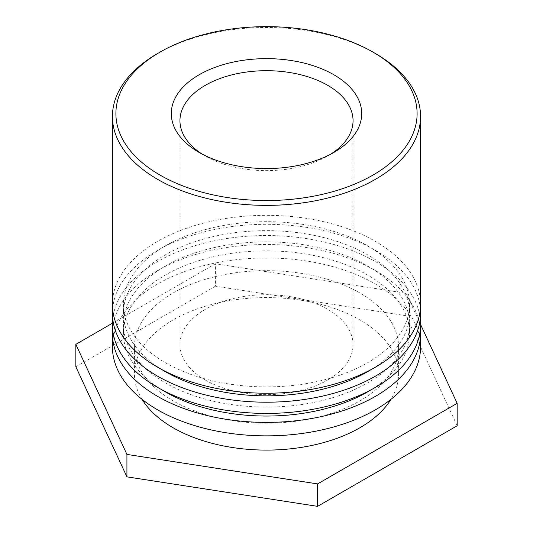 <?xml version="1.0" encoding="UTF-8"?>
<svg xmlns="http://www.w3.org/2000/svg" width="533" height="533" viewBox="0 0 533 533"><rect width="100%" height="100%" fill="white"/><g stroke="black" fill="none" stroke-linecap="round" stroke-linejoin="round"><path stroke-width="0.4" stroke-dasharray="2.67 2" d="M330.613 154.23A86.553 49.969 180 0 1 327.702 155.996A86.553 49.969 180 0 1 205.298 155.996L205.298 155.996A86.553 49.969 180 0 1 202.387 154.23M205.298 155.996L199.182 152.465L205.298 155.996M205.298 380.022A86.553 49.969 0 0 0 299.619 390.856A86.553 49.969 0 0 0 353.053 344.684A86.553 49.969 0 0 0 266.5 294.716A86.553 49.969 0 0 0 179.947 344.684A86.553 49.969 0 0 0 205.298 380.022M375.439 53.533A154.064 88.944 0 0 0 157.561 53.527M420.564 304.283A154.064 88.944 0 0 0 325.456 222.108A154.064 88.944 0 0 0 157.561 241.389A154.064 88.944 0 0 0 112.436 304.283M165.337 245.873A143.071 82.602 180 0 1 321.252 227.971A143.071 82.602 180 0 1 409.571 304.283A143.071 82.602 180 0 1 266.5 386.885A143.071 82.602 180 0 1 123.429 304.283A143.071 82.602 180 0 1 165.337 245.873M161.592 369.416A143.071 82.602 180 0 1 123.429 313.257A143.071 82.602 180 0 1 165.337 254.847A143.071 82.602 180 0 1 321.252 236.945A143.071 82.602 180 0 1 409.571 313.257A143.071 82.602 180 0 1 371.408 369.416M112.636 308.767A154.064 88.944 180 0 1 157.561 250.363A154.064 88.944 180 0 1 321.845 230.249A154.064 88.944 180 0 1 420.364 308.767M112.436 323.211L215.412 263.762L406.073 293.257L420.564 324.477A154.064 88.944 0 0 0 325.456 242.302A154.064 88.944 0 0 0 157.561 261.583A154.064 88.944 0 0 0 112.436 324.477M165.337 266.067A143.071 82.602 180 0 1 321.252 248.165A143.071 82.602 180 0 1 409.571 324.477A143.071 82.602 180 0 1 266.5 407.072A143.071 82.602 180 0 1 123.429 324.477A143.071 82.602 180 0 1 165.337 266.067M161.592 389.61A143.071 82.602 180 0 1 123.429 333.451A143.071 82.602 180 0 1 165.337 275.041A143.071 82.602 180 0 1 321.252 257.139A143.071 82.602 180 0 1 409.571 333.451A143.071 82.602 180 0 1 371.408 389.61M112.636 328.961A154.064 88.944 180 0 1 157.561 270.557A154.064 88.944 180 0 1 321.845 250.443A154.064 88.944 180 0 1 420.364 328.961M420.564 346.91A154.064 88.944 0 0 0 325.456 264.734A154.064 88.944 0 0 0 157.561 284.016A154.064 88.944 0 0 0 112.436 346.91M173.105 292.99A132.077 76.252 180 0 1 317.042 276.46A132.077 76.252 180 0 1 398.577 346.91A132.077 76.252 180 0 1 266.5 423.169A132.077 76.252 180 0 1 134.423 346.91A132.077 76.252 180 0 1 173.105 292.99M142.011 399.31A132.077 76.252 180 0 1 134.423 373.84A132.077 76.252 180 0 1 173.105 319.92A132.077 76.252 180 0 1 317.042 303.39A132.077 76.252 180 0 1 398.577 373.84A132.077 76.252 180 0 1 390.989 399.31M457.161 425.767L406.073 315.696L215.412 286.201L215.412 263.762M215.412 286.201L75.839 366.777M406.073 315.696L406.073 293.257M327.702 155.996L333.825 152.465M353.053 344.684L353.053 120.665M179.947 344.684L179.947 120.665M123.429 304.283L123.429 313.257M409.571 304.283L409.571 313.257M123.429 324.477L123.429 333.451M409.571 324.477L409.571 333.451M134.423 346.91L134.423 373.84M398.577 346.91L398.577 373.84"/><path stroke-width="0.8" d="M202.387 154.23A86.553 49.969 180 0 1 179.947 120.665A86.553 49.969 180 0 1 266.5 70.696A86.553 49.969 180 0 1 353.053 120.665A86.553 49.969 180 0 1 330.613 154.23M199.182 152.465A95.207 54.966 0 0 0 333.825 152.465A95.207 54.966 0 0 0 333.818 74.733A95.207 54.966 0 0 0 199.182 74.733A95.207 54.966 0 0 0 199.175 152.465A95.207 54.966 0 0 0 199.182 152.465M160.013 175.077A150.599 86.946 180 0 1 160.007 52.114A150.599 86.946 180 0 1 372.993 52.114A150.599 86.946 180 0 1 372.987 175.077A150.599 86.946 180 0 1 160.013 175.077M160.007 52.114L157.561 53.533A154.064 88.944 0 0 0 157.561 53.533A154.064 88.944 0 0 0 112.436 116.427A154.064 88.944 0 0 0 157.561 179.321A154.064 88.944 0 0 0 325.456 198.602A154.064 88.944 0 0 0 420.564 116.427A154.064 88.944 0 0 0 375.439 53.533L372.993 52.114M112.436 116.427L112.436 304.283A154.064 88.944 0 0 0 266.5 393.227A154.064 88.944 0 0 0 420.564 304.283L420.564 116.427M371.408 369.416A143.071 82.602 180 0 1 161.592 369.416M420.364 308.767A154.064 88.944 180 0 1 420.564 313.257A154.064 88.944 180 0 1 266.5 402.202A154.064 88.944 180 0 1 112.436 313.257A154.064 88.944 180 0 1 112.636 308.767M112.436 313.257L112.436 324.477A154.064 88.944 0 0 0 266.5 413.421A154.064 88.944 0 0 0 420.564 324.477L457.161 403.334L317.588 483.911L126.927 454.416L75.839 344.345L112.436 323.211M371.408 389.61A143.071 82.602 180 0 1 161.592 389.61M420.364 328.961A154.064 88.944 180 0 1 420.564 333.451A154.064 88.944 180 0 1 266.5 422.396A154.064 88.944 180 0 1 112.436 333.451A154.064 88.944 180 0 1 112.636 328.961M112.436 333.451L112.436 346.91A154.064 88.944 0 0 0 266.5 435.861A154.064 88.944 0 0 0 420.564 346.91L420.564 333.451M390.989 399.31A132.077 76.252 180 0 1 266.5 450.092A132.077 76.252 180 0 1 142.011 399.31M75.839 344.345L75.839 366.777L126.927 476.855L317.588 506.35L317.588 483.911M317.588 506.35L457.161 425.767L457.161 403.334M126.927 476.855L126.927 454.416M420.564 324.477L420.564 313.257"/></g></svg>
